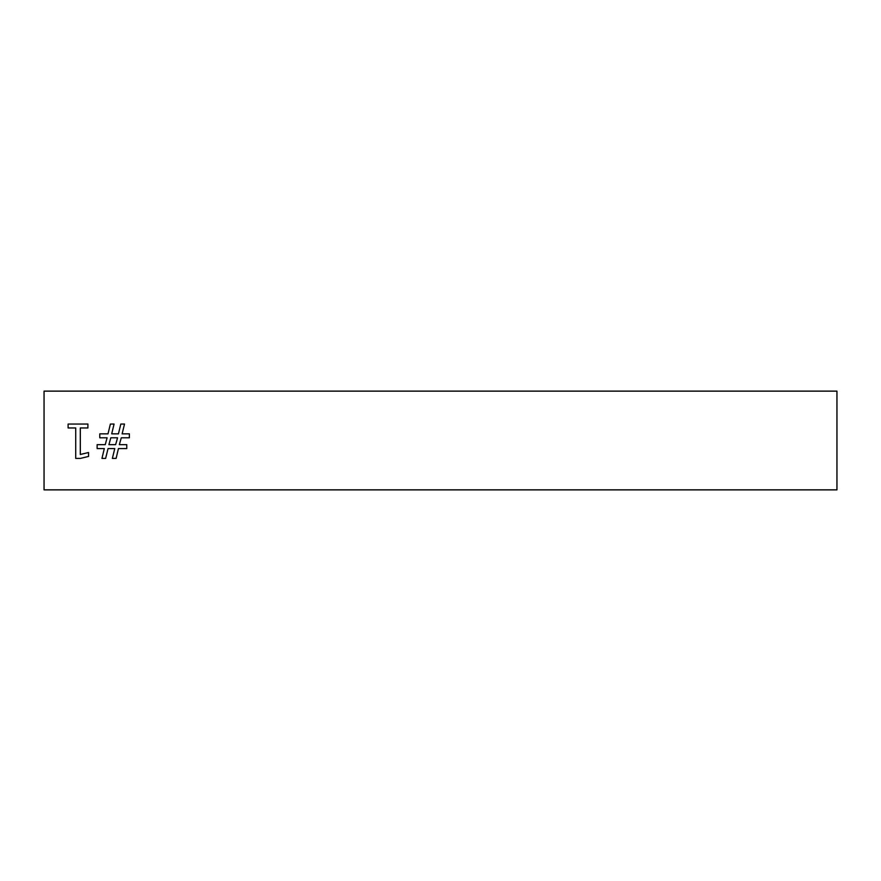 <?xml version="1.0" encoding="UTF-8"?>
<svg xmlns="http://www.w3.org/2000/svg" width="881" height="881" viewBox="0 0 881 881"><rect width="100%" height="100%" fill="white"/><g stroke="black" fill="none" stroke-linecap="round" stroke-linejoin="round"><path stroke-width="1.32" d="M836.95 391.131L836.95 489.869L44.05 489.869L44.05 391.131L836.95 391.131M68.112 424.047L87.902 424.047L87.902 427.968L80.303 427.968L80.303 454.475L88.563 452.515L88.563 456.446L80.358 458.406L75.711 458.406L75.711 427.968L68.112 427.968L68.112 424.047M99.784 437.791L99.784 433.859L108 433.859L110.389 424.047L114.067 424.047L111.711 433.859L118.439 433.859L120.818 424.047L124.518 424.047L122.129 433.859L129.375 433.859L129.375 437.791L121.281 437.791L119.342 444.663L126.754 444.663L126.754 448.583L118.439 448.583L116.094 458.406L112.372 458.406L114.761 448.583L108.044 448.583L105.632 458.406L101.954 458.406L104.31 448.583L97.13 448.583L97.13 444.663L105.224 444.663L107.108 437.791L99.784 437.791M108.914 444.663L115.62 444.663L117.558 437.791L110.808 437.791L108.914 444.663"/></g></svg>
